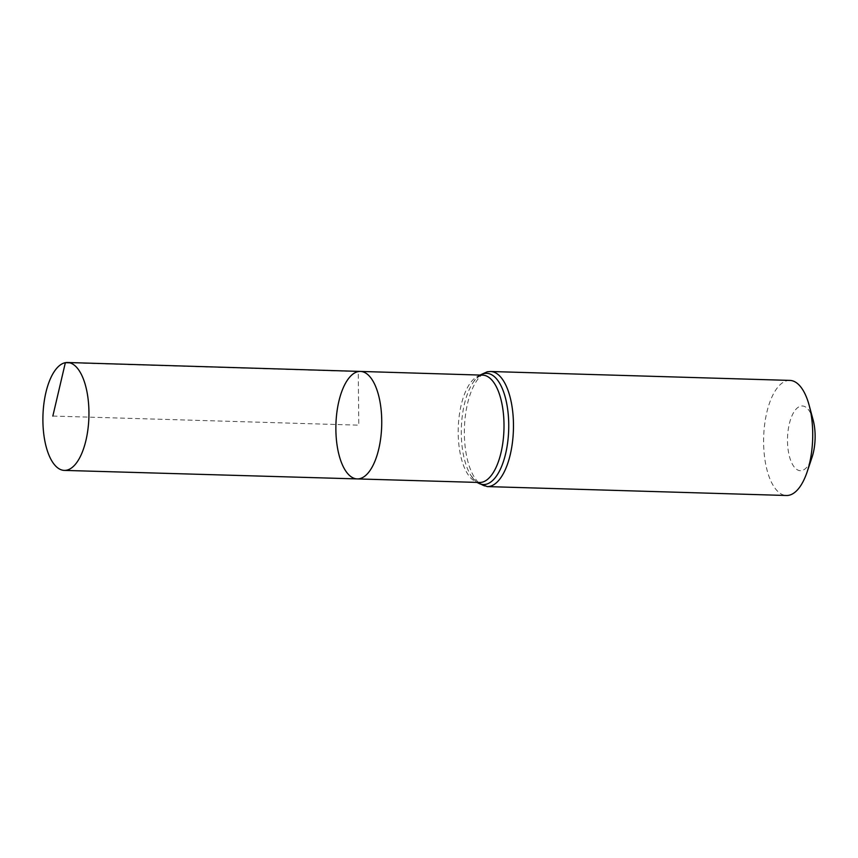 <?xml version="1.0" encoding="UTF-8"?>
<svg xmlns="http://www.w3.org/2000/svg" width="858" height="858" viewBox="0 0 858 858"><rect width="100%" height="100%" fill="white"/><g stroke="black" fill="none" stroke-linecap="round" stroke-linejoin="round"><path stroke-width="0.64" stroke-dasharray="4.29 3.22" d="M813.105 419.916A32.379 13.792 -88.3 0 0 800.975 406.081A32.379 13.792 -88.3 0 0 788.899 454.172A32.379 13.792 -88.3 0 0 811.99 457.432M789.875 380.405A57.572 24.517 -88.3 0 0 787.569 380.587A57.572 24.517 -88.3 0 0 763.609 439.929A57.572 24.517 -88.3 0 0 786.454 495.495M360.414 371.428A53.764 22.898 -88.3 0 0 358.247 371.6A53.764 22.898 -88.3 0 0 335.875 427.027A53.764 22.898 -88.3 0 0 357.218 478.914M52.842 416.066L358.805 425.171L358.247 371.6L69.691 362.816M480.405 375.075A55.631 23.681 -88.3 0 0 473.82 381.467C475.118 379.064 477.691 376.984 481.574 375.246L482.711 375.15A53.689 22.855 -88.3 0 0 480.544 375.321A53.689 22.855 -88.3 0 0 458.204 430.662A53.689 22.855 -88.3 0 0 479.515 482.475C477.938 482.646 475.879 481.402 473.316 478.743L471.021 475.632A55.631 23.681 -88.3 0 0 477.209 482.411M490.626 371.503A57.572 24.517 -88.3 0 0 488.309 371.686A57.572 24.517 -88.3 0 0 464.36 431.027A57.572 24.517 -88.3 0 0 487.194 486.583M479.987 375.064L473.82 381.467A55.631 23.681 -88.3 0 0 471.021 475.632L476.791 482.389"/><path stroke-width="1.29" d="M358.247 371.6A53.764 22.898 -88.3 0 0 335.875 427.027A53.764 22.898 -88.3 0 0 357.218 478.914A53.764 22.898 -88.3 0 0 381.692 425.847A53.764 22.898 -88.3 0 0 360.414 371.428A53.764 22.898 -88.3 0 0 358.247 371.6M490.626 371.503A57.572 24.517 -88.3 0 1 513.416 429.772A57.572 24.517 -88.3 0 1 487.194 486.583L786.454 495.495A57.572 24.517 -88.3 0 0 807.142 471.889L811.99 457.432A32.379 13.792 -88.3 0 0 813.105 419.916L809.126 405.201A57.572 24.517 -88.3 0 0 789.875 380.405L490.626 371.503L487.29 371.771L479.987 375.064M807.142 471.889A57.572 24.517 -88.3 0 0 809.126 405.201M360.414 371.428L482.711 375.15A53.689 22.855 -88.3 0 1 503.957 429.493A53.689 22.855 -88.3 0 1 479.515 482.475L357.218 478.914A53.764 22.898 -88.3 0 0 381.692 425.847A53.764 22.898 -88.3 0 0 360.414 371.428L67.535 362.505A53.968 22.984 -88.3 0 0 65.358 362.677A53.968 22.984 -88.3 0 0 42.9 418.318A53.968 22.984 -88.3 0 0 64.318 470.399A53.968 22.984 -88.3 0 0 66.484 470.227A53.968 22.984 -88.3 0 0 88.942 414.607A53.968 22.984 -88.3 0 0 67.535 362.505M69.691 362.816L65.358 362.677L52.842 416.066M477.209 482.411A55.631 23.681 -88.3 0 0 508.462 434.373A55.631 23.681 -88.3 0 0 484.427 373.509A55.631 23.681 -88.3 0 0 480.405 375.075M487.194 486.583L476.791 482.389M357.218 478.914L64.318 470.399"/></g></svg>
